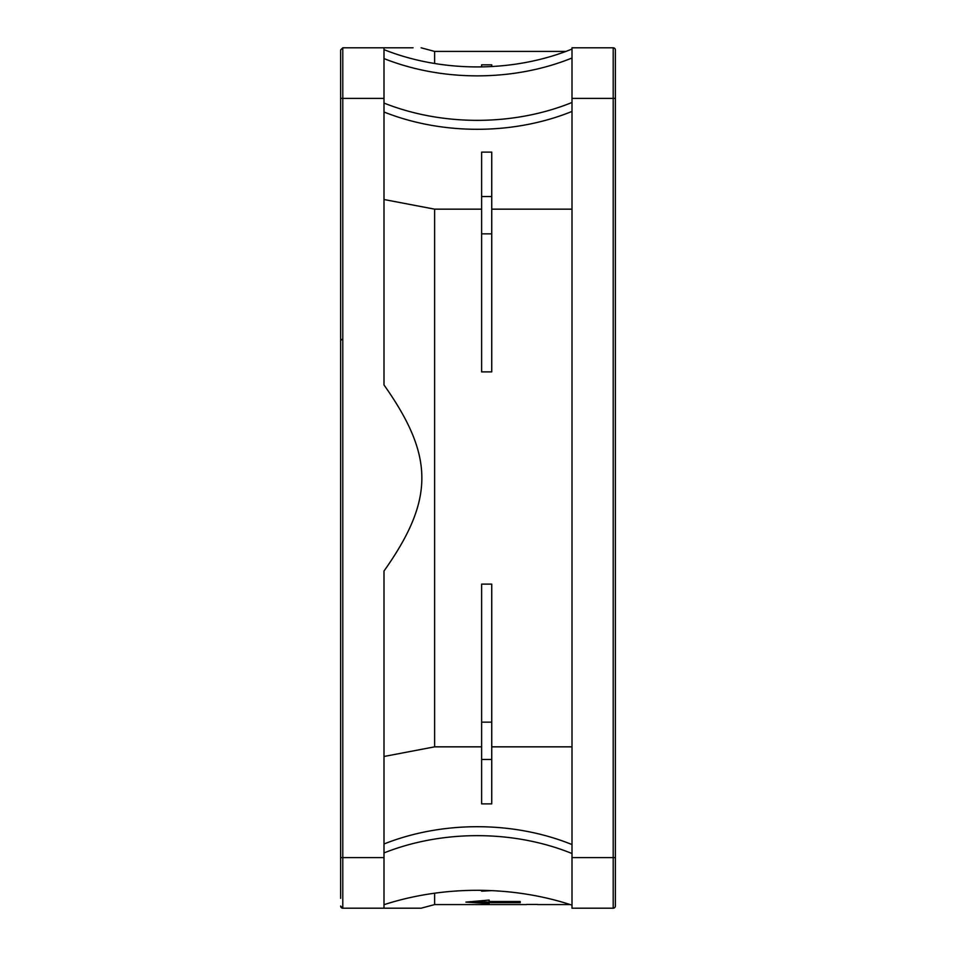 <?xml version="1.0" encoding="UTF-8"?>
<svg xmlns="http://www.w3.org/2000/svg" width="956" height="956" viewBox="0 0 956 956"><rect width="100%" height="100%" fill="white"/><g stroke="black" fill="none" stroke-linecap="round" stroke-linejoin="round"><path stroke-width="1.43" d="M615.377 98.408L571.999 98.408L571.999 47.8L613.202 47.8A2.175 2.175 0 0 1 615.377 49.975L615.377 861.045M615.377 884.479L615.377 895.282M615.377 895.903L615.377 906.025A2.175 2.175 0 0 1 613.202 908.2L571.999 908.2L571.999 98.408M613.202 47.8L613.202 857.592L615.377 857.592L615.377 906.025A2.175 2.175 0 0 1 613.202 908.2A2.175 2.175 0 0 0 615.377 906.025M434.622 63.49L434.622 51.421L565.928 51.421M491.743 66.526L491.743 64.829L481.621 64.829L481.621 66.884M481.621 209.161L434.622 209.161L434.622 746.839L384.001 756.483M481.621 746.839L434.622 746.839M491.743 584.116L481.621 584.116L481.621 722.15L491.743 722.15L491.743 584.116M571.999 746.839L491.743 746.839M571.999 209.161L491.743 209.161M481.621 371.884L491.743 371.884L491.743 233.85L481.621 233.85L481.621 371.884M384.001 904.687A224.134 158.493 0 0 1 477.283 890.311A224.134 158.493 0 0 1 571.999 905.153M526.637 904.46L537.475 904.46M489.137 903.563L465.907 902.117L489.137 900.05L489.137 901.508L520.219 901.508L520.219 902.667L489.137 902.667L489.137 903.563M434.622 893.203L434.622 904.579L421.13 908.2L384.001 908.2L384.001 571.043C434.466 499.582 434.478 456.43 384.001 384.957L384.001 47.8L342.798 47.8L340.623 49.975L340.623 898.365M481.621 890.335L481.621 891.171L491.743 890.634M413.1 47.8L384.001 47.8M434.622 209.161L384.001 199.517M481.621 196.53L491.743 196.53L491.743 152.112L481.621 152.112L481.621 233.85M491.743 196.53L491.743 233.85M491.743 759.47L481.621 759.47L481.621 803.888L491.743 803.888L491.743 722.15M481.621 759.47L481.621 722.15M475.514 901.341L489.137 902.117M489.137 901.508L489.137 902.667M384.001 112.007A190.232 134.509 180 0 0 571.999 111.434M340.623 649.781L340.623 599.209M340.623 399.226L340.623 598.348M340.623 623.85L340.623 621.926M340.623 627.495L340.623 623.24M340.623 399.429L340.623 393.478M340.623 393.49L340.623 387.718M340.623 387.909L340.623 387.072M340.623 386.63L340.623 385.627M340.623 357.257L340.623 383.977M340.623 330.752L340.623 356.935M340.623 385.184L340.623 386.857M340.623 599.185L340.623 605.578M340.623 609.689L340.623 615.485M340.623 618.747L340.623 622.033M340.623 310.664L340.623 311.357M340.623 556.583L340.623 562.522M340.623 568.091L340.623 568.928M340.623 569.37L340.623 570.374M340.623 570.744L340.623 571.58M340.623 304.02L340.623 326.187M340.623 332.043L340.623 333.955L340.623 332.043M340.623 336.5L340.623 337.121M340.623 862.432L340.623 889.857M340.623 71.521L340.623 93.569M340.623 60.718L340.623 66.143M384.001 908.2L342.798 908.2L384.001 908.2M384.001 103.069A190.232 134.509 180 0 0 571.999 102.483M384.001 98.408L342.798 98.408L342.798 908.2L340.623 906.025A2.175 2.175 0 0 0 342.798 908.2L340.623 906.025M342.762 338.818L340.623 340.432L340.623 335.771M571.999 853.517A190.232 134.509 0 0 0 384.001 852.931M384.001 843.993A190.232 134.509 180 0 1 571.999 844.566M384.001 58.579A190.232 134.509 180 0 0 571.999 58.005M384.001 49.64A190.232 134.509 180 0 0 571.999 49.055M571.999 857.592L613.202 857.592L613.202 908.2M340.623 857.592L384.001 857.592M342.798 47.8L342.798 98.408L340.623 98.408M434.622 904.579L526.637 904.579M537.475 904.579L570.242 904.579M434.622 51.421L421.13 47.8M340.623 605.817L340.623 609.904M340.623 614.684L340.623 618.138M340.623 385.555L340.623 386.774M340.623 386.822L340.623 387.658M340.623 397.015L340.623 398.509M340.623 557.551L340.623 560.168M340.623 560.479L340.623 562.486M340.623 567.924L340.623 572.011"/></g></svg>
